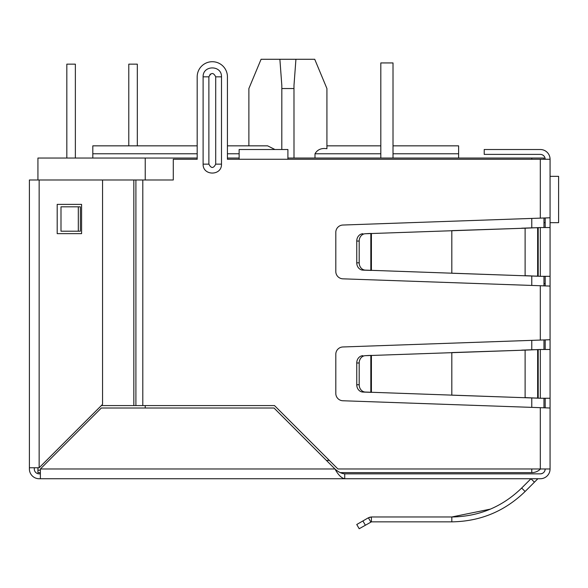 <?xml version="1.0" encoding="UTF-8"?>
<svg xmlns="http://www.w3.org/2000/svg" width="588" height="588" viewBox="0 0 588 588"><rect width="100%" height="100%" fill="white"/><g stroke="black" fill="none" stroke-linecap="round" stroke-linejoin="round"><path stroke-width="0.88" d="M550.067 217.788L550.067 286.077L342.863 278.83A7.313 7.313 0 0 1 335.807 271.516L335.807 232.348A7.313 7.313 0 0 1 342.863 225.035L550.067 217.788L550.067 159.26A9.753 9.753 0 0 0 540.313 149.506L484.218 149.506L484.218 154.387L540.313 154.387A4.88 4.88 0 0 1 545.186 159.26M550.067 332.411L550.067 337.284M543.966 283.636L545.186 283.636M550.067 286.077L550.067 468.974L337.894 468.974L274.493 405.573L133.836 405.573L133.836 179.987L173.284 179.987L173.284 159.26L197.186 159.26L197.186 76.83L197.186 145.846L92.808 145.846L92.808 158.04M537.645 478.963A0.779 0.779 0 0 1 538.189 478.735A0.779 0.779 0 0 0 537.645 478.963L534.418 482.182L530.971 478.735L521.659 488.047L525.113 491.495C504.71 511.317 480.286 521.438 451.819 521.85L371.41 521.85L371.41 516.97L451.819 516.97C478.911 516.587 502.189 506.944 521.659 488.047M490.436 509.112L451.819 516.97L451.819 521.85M365.339 525.18L362.899 520.953L356.754 524.503L359.195 528.722L371.41 521.85L370.83 522.004L368.389 517.785L371.41 516.97L369.477 517.293M540.313 473.855A4.88 4.88 0 0 0 545.186 468.974C544.9 471.936 543.275 473.56 540.313 473.855L344.722 473.855C341.474 473.568 338.225 471.944 334.969 468.974L274.001 408.013L101.342 408.013L40.374 468.974L40.374 478.735L39.153 478.735A9.753 9.753 0 0 1 29.4 468.974L29.4 179.987L133.836 179.987L133.836 405.573L101.342 405.573M344.722 473.855L344.722 478.735L342.863 478.735M550.067 468.974A9.753 9.753 0 0 1 540.313 478.735L538.189 478.735M534.418 482.182L525.113 491.495M362.899 520.953L368.389 517.785M550.067 349.478L540.313 349.478L540.313 398.252L550.067 398.252M540.313 398.252L525.113 397.606L525.113 350.132L540.313 349.478M537.645 349.691L534.198 349.691L537.645 349.691L537.645 398.039L538.196 398.179L534.198 398.039L537.645 398.039M521.659 397.606L365.339 392.056A7.313 6.336 -90 0 1 359.195 384.743L359.195 362.987A7.313 6.336 -90 0 1 365.339 355.674L525.113 350.132L451.819 352.572L451.819 395.165L534.198 398.039M521.659 350.132L534.198 349.691M368.389 392.255L370.83 392.255L370.83 355.483L368.389 355.483L371.41 355.38L371.41 392.358L362.899 392.056A7.313 6.336 90 0 1 356.754 384.743L356.754 362.987L359.195 362.987M365.339 355.674L368.389 355.483M362.899 355.674A7.313 6.336 90 0 0 356.754 362.987M550.067 227.549L540.313 227.549L540.313 276.316L550.067 276.316M540.313 276.316L525.113 275.669L525.113 228.195L540.313 227.549M537.645 227.762L534.198 227.762L537.645 227.762L537.645 276.103L538.196 276.242L534.198 276.103L537.645 276.103M521.659 275.669L365.339 270.127A7.313 6.336 -90 0 1 359.195 262.814L359.195 241.051A7.313 6.336 -90 0 1 365.339 233.737L525.113 228.195L451.819 230.636L451.819 273.229L534.198 276.103M521.659 228.195L534.198 227.762M368.389 270.318L370.83 270.318L370.83 233.546L368.389 233.546L371.41 233.443L371.41 270.421L362.899 270.127A7.313 6.336 90 0 1 356.754 262.814L356.754 241.051L359.195 241.051M365.339 233.737L368.389 233.546M362.899 233.737A7.313 6.336 90 0 0 356.754 241.051M545.186 227.549L545.186 218.023M545.186 285.841L545.186 276.316M545.186 349.478L545.186 339.96M545.186 407.778L545.186 398.252M40.374 473.855L39.153 473.855A4.88 4.88 0 0 1 34.28 468.974L34.28 467.761M540.313 478.735L344.722 478.735C341.466 478.147 338.218 474.898 334.969 468.974L40.374 468.974M344.722 478.735L40.374 478.735M550.067 408.013L342.863 400.759A7.313 7.313 0 0 1 335.807 393.453L335.807 354.285A7.313 7.313 0 0 1 342.863 346.971L550.067 339.724M550.067 159.26L287.907 159.26L287.907 149.506L239.132 149.506L239.132 159.26L227.424 159.26L227.424 76.83L227.424 145.846L267.628 145.846L274.919 149.506M210.313 74.059L208.887 76.83L208.887 145.846M227.424 76.83A15.119 15.119 0 0 0 212.305 61.711A15.119 15.119 0 0 0 197.186 76.83M78.307 206.814L80.372 206.814L80.372 231.202L60.998 231.202L60.998 206.814L78.307 206.814L78.307 231.202M221.492 164.14C221.889 176.025 202.72 176.025 203.11 164.14L203.11 76.83C202.72 64.952 221.889 64.952 221.492 76.83L221.492 164.14L215.715 164.14C213.444 168.55 211.166 168.55 208.887 164.14L208.887 76.83C211.166 72.42 213.444 72.42 215.715 76.83L215.715 164.14M39.153 473.855A4.88 4.88 0 0 1 34.28 468.974A4.88 4.88 0 0 0 39.153 473.855M29.4 467.761L39.153 467.761L102.562 404.353L102.562 179.987M57.198 204.374L81.585 204.374L81.585 233.642L57.198 233.642L57.198 204.374M248.886 145.846L248.886 88.538L261.079 59.278L314.727 59.278L326.921 88.538L326.921 148.713L326.921 88.538L326.921 145.846L380.818 145.846L380.818 62.931L380.818 158.04M294 158.04L293.978 85.554L295.926 59.278M531.773 468.974L531.773 472.634A12.194 12.194 0 0 0 540.482 468.974A12.194 12.194 0 0 1 531.773 472.634L340.239 472.634M40.374 472.634L37.933 472.634L37.933 467.761M197.186 158.04L37.933 158.04L37.933 179.987M40.374 470.194L37.933 470.194M227.424 158.04L239.132 158.04M287.907 158.04L543.966 158.04L543.966 159.26M145.236 158.04L145.236 179.987M145.236 405.573L145.236 408.013M543.966 218.06L543.966 227.549M543.966 276.316L543.966 285.805M543.966 339.989L543.966 349.478M543.966 398.252L543.966 407.741M458.611 158.04L458.611 153.777L393.012 153.777M326.921 148.713C321.416 147.882 317.439 149.572 314.999 153.777L314.999 158.04M393.012 145.846L458.611 145.846L458.611 153.777M279.881 59.278L281.828 85.554L281.806 149.506M281.806 88.538L294 88.538M137.313 145.846L137.313 64.151L128.779 64.151L128.779 145.846M66.834 158.04L66.834 64.151L75.367 64.151L75.367 158.04M550.067 176.334L558.6 176.334L558.6 222.668L550.067 222.668M543.966 222.668L545.186 222.668M393.012 158.04L393.012 62.931L380.818 62.931M538.196 398.179L538.196 349.551M365.339 392.056L362.899 392.056M359.195 384.743L356.754 384.743M538.196 276.242L538.196 227.622M365.339 270.127L362.899 270.127M359.195 262.814L356.754 262.814M540.313 407.66L540.313 468.974M540.313 159.26L540.313 218.141M540.313 285.724L540.313 340.077M287.907 159.26L239.132 159.26M142.803 179.987L142.803 405.573M221.492 76.83L215.715 76.83M203.11 164.14L208.887 164.14L208.887 76.83L203.11 76.83M135.901 179.987L135.901 405.573M39.153 467.761L39.153 179.987M329.361 460.441L326.436 460.441M531.773 407.359L531.773 397.958M531.773 349.779L531.773 340.379M531.773 285.423L531.773 276.022M531.773 227.843L531.773 218.442M531.773 159.26L531.773 158.04M380.818 153.777L314.999 153.777M239.132 153.777L227.424 153.777M197.186 153.777L92.808 153.777"/></g></svg>
